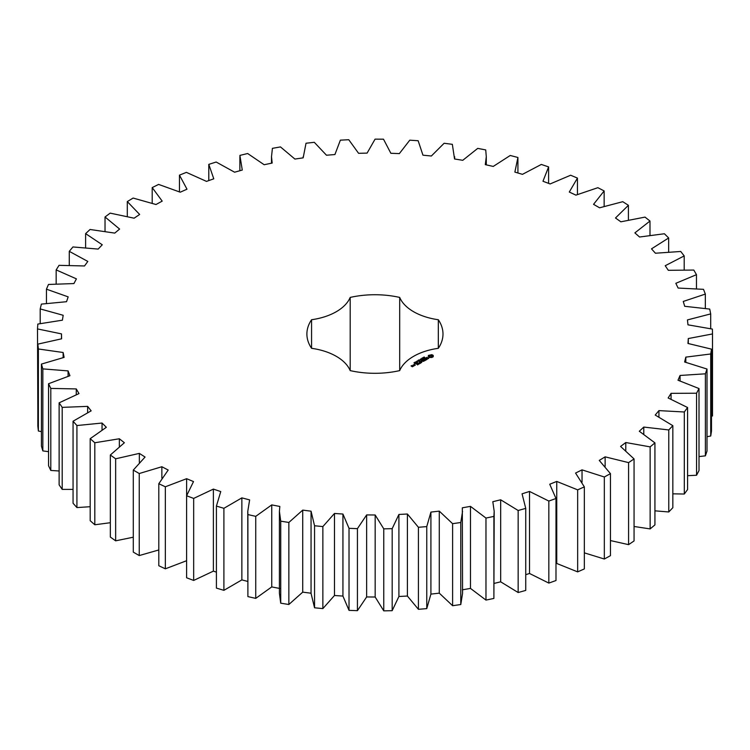 <?xml version="1.0" encoding="UTF-8"?>
<svg xmlns="http://www.w3.org/2000/svg" width="750" height="750" viewBox="0 0 750 750"><rect width="100%" height="100%" fill="white"/><g stroke="black" fill="none" stroke-linecap="round" stroke-linejoin="round"><path stroke-width="1.12" d="M139.247 473.531L139.247 555.562L133.294 552.122L133.294 470.091L139.247 473.531L161.859 466.734L168.188 470.034L158.803 483.722L165.347 486.788L186.628 478.688L193.509 481.584L186.609 495.759L193.669 498.422L213.384 489.094L220.753 491.578L216.412 506.081L223.903 508.313L241.866 497.869L249.628 499.894L247.781 511.341L247.894 514.575L255.741 516.347L271.744 504.9L279.834 506.456L279.413 511.341L280.725 521.166L288.853 522.459L302.728 510.113L311.053 511.191L311.044 593.372L314.55 607.791L322.866 608.597L334.472 595.5L342.938 596.072L349.022 610.359L357.431 610.669L366.647 596.953L375.169 597.019L383.766 610.866L392.184 610.678L398.906 596.484L407.4 596.044L418.416 609.309L426.759 608.625L430.912 594.103L439.284 593.156L452.606 605.709L460.781 604.528L462.562 593.372L462.328 507.806L470.484 506.372L485.972 518.062L493.894 516.403L494.194 511.341L492.816 501.703L500.672 499.791L518.156 510.497L525.741 508.378L522.056 493.819L529.528 491.447L548.831 501.056L555.994 498.497L549.731 484.237L556.744 481.434L577.659 489.853L584.334 486.881L575.559 473.062L582.038 469.866L604.331 476.991L610.444 473.644L599.259 460.416L605.128 456.844L628.584 462.619L634.059 458.925L620.578 446.428L625.781 442.528L650.138 446.878L654.928 442.875L639.3 431.25L643.781 427.069L668.775 429.947L672.834 425.681L655.219 415.05L658.931 410.616L684.309 411.994L687.581 407.512L668.156 397.978L671.062 393.347L696.553 393.216L699.009 388.556L678 380.231L680.062 375.459L705.394 373.809L707.006 369.037L684.619 361.997L685.819 357.122L710.728 353.981L711.487 349.134L687.966 343.463L688.294 338.55L712.5 333.947L712.388 329.081L687.984 324.834L687.441 319.922L710.7 313.903L709.725 309.075L684.694 306.3L683.269 301.444L705.337 294.084L703.509 289.331L678.113 288.056L675.834 283.312L696.469 274.678L693.806 270.066L668.316 270.309L665.212 265.725L684.197 255.909L680.728 251.475L655.416 253.228L651.506 248.85L668.653 237.966L664.406 233.756L639.544 237.009L634.875 232.884L649.988 221.034L645.009 217.106L620.859 221.812L615.487 217.988L628.406 205.303L622.762 201.694L599.578 207.806L593.55 204.328L604.144 190.941L597.881 187.688L575.906 195.141L569.288 192.037L577.444 178.097L570.637 175.228L550.106 183.947L542.972 181.256L548.597 166.903L541.322 164.447L522.459 174.347L514.875 172.088L517.922 157.481L510.244 155.475L493.238 166.434L485.297 164.644L486.291 156.703L485.719 149.925L477.722 148.387L462.769 160.303L454.547 158.981L452.344 144.328L444.122 143.269L431.363 156.009L422.953 155.184L418.153 140.738L409.781 140.175L399.356 153.6L390.853 153.281L383.503 139.191L375.075 139.134L367.097 153.112L358.575 153.3L348.759 139.716L340.369 140.156L334.922 154.537L326.484 155.231L314.297 142.303L306.019 143.241L303.169 157.856L294.9 159.056L280.472 146.916L272.409 148.341L271.5 156.703L272.175 163.059L264.159 164.728L247.65 153.516L239.887 155.409L242.278 170.062L234.6 172.209L216.178 162.028L208.791 164.372L213.778 178.809L206.522 181.397L186.394 172.369L179.466 175.134L186.994 189.197L180.234 192.197L158.606 184.416L152.203 187.584L162.197 201.122L156.009 204.516L133.106 198.056L127.303 201.581L139.65 214.453L134.109 218.194L110.175 213.131L105.028 216.984L119.606 229.059L114.759 233.1L90.047 229.491L85.612 233.625L102.263 244.772L98.166 249.084L72.947 246.956L69.272 251.334L87.816 261.431L84.506 265.969L59.034 265.341L56.166 269.916L76.416 278.859L73.922 283.566L48.478 284.456L46.444 289.181L68.166 296.869L66.534 301.706L41.381 304.106L40.2 308.916L63.178 315.281L62.409 320.184L37.828 324.066L37.5 328.922L61.5 333.891L61.603 338.812L37.837 344.128L38.381 348.984L63.131 352.5L64.116 357.384L41.428 364.088L42.834 368.888L68.081 370.903L69.928 375.712L48.544 383.728L50.803 388.416L76.275 388.931L78.975 393.6L59.128 402.834L62.203 407.372L87.638 406.369L91.153 410.85L73.059 421.219L76.922 425.541L102.047 423.038L106.341 427.294L90.188 438.675L94.809 442.753L119.344 438.769L124.369 442.744L110.334 455.025L115.65 458.803L139.35 453.384L145.059 457.041L133.294 470.091M161.859 478.125L161.859 466.734M139.247 555.562L158.803 549.956M158.803 483.722L158.803 565.744L165.347 568.819L186.628 560.709M186.609 495.759L186.609 577.781L193.669 580.444L213.384 571.125L216.412 572.147M216.412 506.081L216.412 588.103L223.903 590.334L241.866 579.891L247.781 581.438M247.781 511.341L247.894 596.606L255.741 598.378L271.744 586.922L279.834 588.478M279.413 511.341L279.413 593.372L280.725 603.188L288.853 604.491L302.728 592.144L311.053 593.212L311.053 511.491M462.328 589.837L470.484 588.403L485.972 600.094L493.894 598.434L494.194 511.341M494.194 583.397L500.672 581.822L518.156 592.528L525.741 590.409L525.741 508.378M525.741 574.678L529.528 573.478L548.831 583.088L555.994 580.528L555.994 498.497M555.994 563.766L556.744 563.466L577.659 571.884L584.334 568.913L584.334 486.881M584.334 552.853L604.331 559.022L610.444 555.666L610.444 473.644M610.444 540.562L628.584 544.65L634.059 540.947L634.059 458.925M634.059 526.481L650.138 528.909L654.928 524.906L654.928 442.875M654.928 510.834L668.775 511.969L672.834 507.703L672.834 425.681M672.834 493.837L684.309 494.025L687.581 489.534L687.581 407.512M687.581 475.688L696.553 475.247L699.009 470.587L699.009 388.556M699.009 456.581L705.394 455.841L707.006 451.059L707.006 369.037M707.006 436.697L710.728 436.012L711.487 431.166L711.487 349.134M711.487 416.241L712.5 415.969L712.5 333.947M37.5 328.922L37.837 411.047M37.837 344.128L37.837 426.159L38.381 431.016L41.428 431.634M41.428 364.088L41.428 446.119L42.834 450.909L48.544 451.669M48.544 383.728L48.544 465.75L50.803 470.447L59.128 470.991M59.128 402.834L59.128 484.866L62.203 489.394L73.059 489.403M73.059 421.219L73.059 503.25L76.922 507.572L90.188 506.709M90.188 438.675L90.188 520.706L94.809 524.775L110.334 522.712M110.334 455.025L110.334 537.056L115.65 540.834L133.294 537.197M311.053 511.191L314.55 525.759L322.866 526.575L334.472 513.469L342.938 514.041L349.022 528.328L357.431 528.647L366.647 514.922L375.169 514.988L383.766 528.844L392.184 528.656L398.906 514.453L407.4 514.012L418.416 527.288L426.759 526.594L430.912 512.081L439.284 511.134L452.606 523.678L460.781 522.497L462.562 511.341M311.559 348.309A52.509 30.319 0 0 1 350.194 370.613A68.044 39.291 0 0 0 399.694 370.613A52.509 30.319 0 0 1 438.328 348.309A68.044 39.291 0 0 0 442.987 334.022A68.044 39.291 0 0 0 438.328 319.734A52.509 30.319 0 0 1 399.694 297.422A68.044 39.291 0 0 0 350.194 297.422A52.509 30.319 0 0 1 311.559 319.734A68.044 39.291 0 0 0 306.891 334.022A68.044 39.291 0 0 0 311.559 348.309L311.559 319.734M433.238 356.691L433.238 355.434L431.897 354.666L428.381 355.434L428.381 356.691L429.722 357.469L431.897 357.469L433.238 356.691M423.844 357.581L424.144 356.972L423.741 357.431L424.875 357.516L423.863 357.469M423.366 358.284L423.15 357.478L424.106 358.031L423.366 358.284M422.587 358.903L421.641 358.35L423.094 358.491L422.362 357.928L423.319 358.481L421.931 358.387L422.587 358.903M420.478 359.578L420.562 358.988L421.547 359.372L420.487 359.438M428.794 358.097L426.422 358.228L427.144 357.262L425.738 358.106L428.119 357.975L427.397 358.941L428.794 358.097M427.003 359.194L424.462 358.528L426.197 359.662L425.625 360.122L427.003 359.456M425.316 360.431L423.459 359.231L422.081 360.028L423.347 359.428L424.05 359.831L423.234 360.431L424.969 360.366L423.928 361.097L425.316 360.3M419.747 360.544L418.912 359.925L420.797 359.934L419.147 359.972L419.747 360.544M418.706 361.144L417.75 360.6L418.481 360.178L419.428 360.722L418.706 361.144M417.206 361.884L416.597 361.247L417.712 361.603L417.206 361.884M415.556 361.988L416.981 362.091L415.556 361.988M414.722 362.466L415.266 362.034L416.147 362.569L414.722 362.466M414.431 363.084L413.953 362.869L414.469 362.541L414.225 362.972L415.312 363.056L414.422 363.019M421.416 361.209L423.516 361.341L421.669 360.272L422.859 361.228L421.078 361.012L421.453 362.044L419.794 361.219L421.641 362.428L421.416 361.209L421.762 362.419M420.019 363.497L421.163 362.7L419.081 361.631L419.897 362.231L419.091 362.831L420.816 362.766L420.019 363.497M419.419 363.834L417.338 362.634L419.419 363.834M417.544 364.922L418.688 364.125L416.841 363.056L415.463 363.722L416.728 363.253L417.422 363.656L416.616 364.256L417.656 363.788L418.341 364.191L417.544 364.922M413.484 364.997L415.322 365.138L414.394 364.472L413.484 364.866M414.206 365.784L413.053 365.119L413.166 366.094L414.206 365.784M413.194 366.366L411.384 365.972L411.938 365.512L411.038 365.906L412.284 366.759L413.194 366.366M139.35 462.403L139.35 453.384M115.65 540.834L115.65 458.803M165.347 568.819L165.347 486.788M186.628 495.712L186.628 478.688M119.344 446.409L119.344 438.769M94.809 524.775L94.809 442.753M193.669 580.444L193.669 498.422M213.384 571.125L213.384 489.094M102.047 429.769L102.047 423.038M76.922 507.572L76.922 425.541M223.903 590.334L223.903 508.313M241.866 579.891L241.866 497.869M87.638 412.462L87.638 406.369M62.203 489.394L62.203 407.372M247.894 596.606L247.894 514.575M255.741 598.378L255.741 516.347M271.744 586.922L271.744 504.9M76.275 394.575L76.275 388.931M50.803 470.447L50.803 388.416M280.725 603.188L280.725 521.166M288.853 604.491L288.853 522.459M302.728 592.144L302.728 510.113M68.081 376.228L68.081 370.903M42.834 450.909L42.834 368.888M314.55 607.791L314.55 525.759M322.866 608.597L322.866 526.575M334.472 595.5L334.472 513.469M63.131 357.581L63.131 352.5M342.938 596.072L342.938 514.041M38.381 431.016L38.381 348.984M349.022 610.359L349.022 528.328M357.431 610.669L357.431 528.647M366.647 596.953L366.647 514.922M61.5 338.822L61.5 333.891M375.169 597.019L375.169 514.988M383.766 610.866L383.766 528.844M392.184 610.678L392.184 528.656M398.906 596.484L398.906 514.453M407.4 596.044L407.4 514.012M40.2 323.531L40.2 308.916M418.416 609.309L418.416 527.288M426.759 608.625L426.759 526.594M430.912 594.103L430.912 512.081M439.284 593.156L439.284 511.134M46.444 303.347L46.444 289.181M452.606 605.709L452.606 523.678M460.781 604.528L460.781 522.497M470.484 588.403L470.484 506.372M56.166 283.828L56.166 269.916M485.972 600.094L485.972 518.062M493.894 598.434L493.894 516.403M500.672 581.822L500.672 499.791M69.272 265.172L69.272 251.334M518.156 592.528L518.156 510.497M529.528 573.478L529.528 491.447M85.612 247.575L85.612 233.625M548.831 583.088L548.831 501.056M556.744 563.466L556.744 481.434M105.028 231.225L105.028 216.984M577.659 571.884L577.659 489.853M582.038 482.156L582.038 469.866M127.303 216.337L127.303 201.581M604.331 559.022L604.331 476.991M605.128 466.331L605.128 456.844M152.203 203.119L152.203 187.584M628.584 544.65L628.584 462.619M625.781 450.459L625.781 442.528M179.466 191.831L179.466 175.134M650.138 528.909L650.138 446.878M643.781 433.997L643.781 427.069M208.791 180.581L208.791 164.372M668.775 511.969L668.775 429.947M658.931 416.85L658.931 410.616M684.309 494.025L684.309 411.994M671.062 399.094L671.062 393.347M696.553 475.247L696.553 393.216M680.062 380.85L680.062 375.459M705.394 455.841L705.394 373.809M685.819 362.269L685.819 357.122M710.728 436.012L710.728 353.981M688.294 343.519L688.294 338.55M710.7 328.669L710.7 313.903M705.337 308.334L705.337 294.084M696.469 288.637L696.469 274.678M684.197 269.747L684.197 255.909M517.922 172.997L517.922 157.481M668.653 251.859L668.653 237.966M548.597 183.375L548.597 166.903M649.988 235.181L649.988 221.034M577.444 194.456L577.444 178.097M628.406 219.909L628.406 205.303M604.144 206.25L604.144 190.941M438.328 348.309L438.328 319.734M399.694 370.613L399.694 297.422M350.194 370.613L350.194 297.422M433.05 356.878L432.938 356.062M433.05 355.688L431.897 355.097L428.569 355.688M428.606 356.391L428.569 356.878M428.681 356.062L428.606 356.822M423.384 357.759L423.872 358.163M428.438 358.153L428.409 358.65M415.238 362.175L415.219 362.756M431.737 357.037L429.591 356.784L430.312 355.359L432.028 355.781L431.297 357.206M431.297 356.766L430.809 357.262M430.809 356.822L430.312 357.206M432.122 356.062L432.028 356.784M423.872 358.041L423.384 357.881M414.975 365.072L413.831 364.922L414.975 365.334M412.847 366.309L412.059 366.366L412.847 366.572M414.609 363.572L414.609 362.944M239.869 156.703L239.869 170.738M271.5 156.703L271.5 163.2M303.141 156.703L303.141 157.866M454.65 156.703L454.65 159M486.291 156.703L486.291 164.859"/></g></svg>
